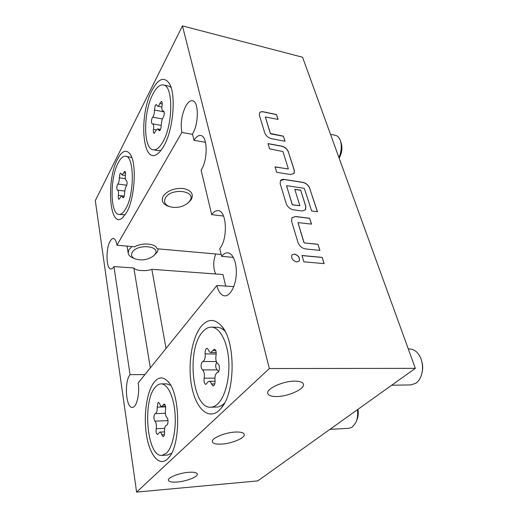 <?xml version="1.0" encoding="UTF-8"?>
<svg xmlns="http://www.w3.org/2000/svg" width="518" height="518" viewBox="0 0 518 518"><rect width="100%" height="100%" fill="white"/><g stroke="black" fill="none" stroke-linecap="round" stroke-linejoin="round"><path stroke-width="0.78" d="M299.022 261.227L299.074 261.169C300.103 257.886 298.517 255.536 294.315 254.124L291.997 254.856M296.749 261.946L299.158 261.078C300.187 257.796 298.601 255.445 294.399 254.034L291.945 254.921C290.948 258.21 292.553 260.554 296.749 261.946M165.747 425.634L166.511 425.239C168.24 425.375 168.544 418.512 166.861 417.482C165.462 415.896 165.022 413.312 165.533 409.725C165.909 406.5 165.449 404.584 164.148 403.982L161.655 406.604C160.897 406.559 160.302 405.736 159.881 404.137L158.605 402.35L158.029 402.667L157.174 407.135C157.33 410.858 156.701 413.027 155.29 413.649L154.772 413.94C153.568 416.511 153.626 418.907 154.947 421.14C156.255 422.694 156.669 425.226 156.177 428.736C155.808 431.967 156.274 433.89 157.563 434.511L159.868 432.09C160.664 432.122 161.286 433.003 161.739 434.738L163.118 436.687C164.187 436.26 164.659 434.66 164.53 431.882C164.329 429.008 164.737 426.923 165.747 425.634M167.463 418.317L167.89 419.813M216.524 373.089L217.508 372.513C219.761 372.364 220.072 364.614 217.864 363.753C216.025 362.231 215.417 359.408 216.038 355.296C216.492 351.819 215.915 349.754 214.322 349.113L210.748 352.518C209.848 352.454 209.142 351.638 208.631 350.064L207.116 348.29L206.216 348.763C205.322 349.954 204.973 351.67 205.173 353.898C205.426 358.022 204.642 360.56 202.823 361.499L202.162 361.92C200.641 364.989 200.744 367.657 202.473 369.917C204.189 371.425 204.746 374.19 204.157 378.192C203.716 381.695 204.293 383.767 205.886 384.421L208.055 381.85L209.168 381.3C210.12 381.345 210.871 382.239 211.428 383.967L213.105 385.936C214.575 385.437 215.21 383.56 215.022 380.303C214.724 377.11 215.223 374.708 216.524 373.089M216.595 362.27C215.287 365.391 215.482 367.929 217.171 369.884L218.544 371.691M125.453 187.503L126.016 186.758C127.35 184.227 127.467 182.135 126.373 180.471L126.275 180.465C125.304 179.934 125.019 178.16 125.421 175.129C125.712 172.934 125.505 171.646 124.812 171.27L122.093 175.032L120.726 173.116L119.943 173.815L119.276 177.823C119.367 180.665 118.887 182.737 117.832 184.032L117.444 184.563C116.544 187.238 116.556 189.096 117.502 190.145L117.554 190.151C118.492 190.669 118.764 192.431 118.376 195.435C118.091 197.636 118.298 198.925 118.998 199.313L121.594 195.752L123.057 197.831C124.048 197.377 124.534 195.804 124.514 193.104L125.453 187.503M162.251 118.894L162.943 117.936C164.53 115.067 164.698 112.756 163.461 111.007L163.002 111.007C161.92 110.444 161.61 108.586 162.063 105.439C162.393 103.166 162.173 101.819 161.402 101.418L159.835 103.458C159.207 105.348 158.502 106.274 157.725 106.229L156.313 104.526L155.212 105.491L154.429 110.017C154.571 113.079 154.001 115.456 152.706 117.139L152.227 117.819C151.165 120.746 151.165 122.76 152.227 123.854L152.596 123.854C153.639 124.411 153.943 126.25 153.503 129.37C153.179 131.663 153.412 133.009 154.189 133.417L156.222 130.128L157.699 128.891L159.233 130.756C160.528 130.219 161.163 128.38 161.13 125.239L162.251 118.894M152.849 94.192C143.123 112.367 143.227 149.074 153.263 149.819C156.397 150.233 159.589 147.598 162.853 141.913C173.174 124.786 173.4 85.418 163.377 84.933C159.797 84.434 156.287 87.523 152.849 94.192M161.072 150.272L158.333 150.647L153.263 149.819M118.13 162.95C109.745 178.445 110.14 214.303 118.952 214.413C121.206 214.614 123.472 212.71 125.751 208.709C134.635 194.127 134.376 155.996 125.609 156.235C123.051 155.983 120.558 158.217 118.13 162.95M125.194 214.776L118.952 214.413M391.686 385.23L410.884 384.906L415.85 383.249C418.363 381.475 420.221 378.736 421.432 375.032C423.031 369.599 422.869 364.186 420.953 358.786C418.376 352.583 414.691 349.32 409.887 349.002L408.301 348.977M202.667 331.837C186.338 348.854 191.977 408.793 210.781 407.226C213.183 407.148 215.514 406.034 217.774 403.885C225.414 396.704 230.245 377 228.587 358.78C226.988 340.52 219.399 327.259 211.454 327.143C208.327 327.098 205.4 328.665 202.667 331.837M210.781 407.226L216.835 407.038C219.263 406.954 221.62 405.847 223.899 403.71L224.54 403.075M329.921 429.351L348.918 428.328L352.227 427.156L355.834 422.571C357.511 418.803 358.048 414.51 357.452 409.686M155.432 387.063C142.146 400.634 146.937 457.349 161.959 455.413L166.433 453.185C172.559 447.455 176.418 429.564 174.993 412.781C173.614 395.959 167.392 383.683 161.072 383.89C159.084 383.942 157.207 384.997 155.432 387.063M161.959 455.413L167.521 455.044L171.607 453.211M294.748 381.118C300.064 381.144 302.965 382.232 303.444 384.388C304.59 389.122 288.248 396.471 276.806 396.529C271.244 396.587 268.214 395.48 267.702 393.201C266.505 388.578 283.229 381.015 294.748 381.118M188.623 472.299C194.088 471.95 196.989 472.571 197.319 474.177C197.766 476.89 186.402 481.306 177.331 482.005C171.723 482.413 168.739 481.792 168.363 480.121C167.884 477.447 179.5 472.928 188.623 472.299M113.934 266.556L130.057 374.663C124.119 381.41 125.868 408.255 132.33 407.388C136.584 407.75 140.002 393.699 138.17 382.951L216.841 285.522C218.421 291.932 221.018 295.377 224.644 295.856C229.914 296.283 235.418 286.668 236.234 275.077C237.121 263.487 233.087 253.192 227.81 252.842C225.634 252.7 223.569 253.872 221.613 256.358L219.774 248.621C228.095 238.727 226.754 210.606 218.123 210.658C215.876 210.45 213.733 211.778 211.687 214.64L201.094 170.118C208.1 160.036 207.712 135.82 200.647 135.489C198.368 135.192 196.154 136.797 194.004 140.307L192.489 133.955C198.951 123.86 198.893 101.217 192.482 100.77C190.229 100.44 188.015 102.175 185.832 105.976C181.669 114.549 180.342 123.368 181.844 132.427L116.932 245.215C116.226 241.045 115.035 238.817 113.364 238.539C112.264 238.474 111.189 239.355 110.153 241.187C105.601 248.634 106.099 269.192 110.904 268.959C111.927 269.01 112.937 268.207 113.934 266.556L133.858 268.007L150.337 367.884M133.858 268.007C135.224 269.541 137.684 270.377 141.246 270.5C144.911 270.888 148.446 270.493 151.845 269.321L222.954 274.508L225.68 286.085M235.476 432.044C240.948 431.85 243.874 432.692 244.256 434.563C244.956 438.092 231.552 443.641 221.432 444.107C215.779 444.373 212.743 443.525 212.322 441.569C211.584 438.105 225.291 432.413 235.476 432.044M181.844 132.427L192.586 134.356M215.708 253.975C213.06 261.409 213.066 268.078 215.715 273.983M221.16 254.455L157.109 248.776C155.795 243.499 142.418 242.217 134.661 246.788L116.932 245.215M167.418 459.11L168.726 457.705C181.313 444.489 180.283 392.443 167.644 381.17C163.131 376.677 158.761 376.864 154.539 381.721C146.924 390.74 143.331 414.691 146.432 434.647C149.424 454.694 159.013 467.029 167.418 459.11M170.597 385.269L166.537 383.825L161.072 383.89M219.14 410.385L221.225 408.126C235.586 392.275 235.684 341.368 221.756 326.275C214.886 318.589 208.119 318.512 201.457 326.055C191.777 337.548 187.484 364.724 191.699 386.422C195.765 408.216 208.268 420.597 219.14 410.385M224.967 331.183C222.559 328.703 220.046 327.421 217.418 327.331L211.454 327.143M165.449 197.876C163.461 201.813 164.847 204.733 169.587 206.65C175.945 208.346 181.896 207.284 187.432 203.477L189.763 200.984C197.228 190.825 171.374 187.251 165.449 197.876M168.486 206.287L168.072 206.151C162.62 203.95 161.02 200.589 163.28 196.057C167.657 190.488 174.32 187.976 183.275 188.507C191.336 190.3 193.972 194.017 191.194 199.65L188.468 202.557M126.424 212.775C135.069 198.601 137.089 161.843 129.74 153.613C125.855 149.216 121.782 151.081 117.508 159.214C106.009 180.419 109.479 229.196 122.352 217.987L126.424 212.775M125.609 156.235L131.786 157.53M132.232 252.344C130.795 255.024 131.65 257.168 134.79 258.76C141.369 260.93 147.591 260.004 153.451 255.983L154.999 254.267C161.286 245.772 137.089 243.525 132.232 252.344M158.281 248.88L157.265 252.065L154.111 255.361M132.705 257.841L132.232 257.64C129.753 256.455 128.399 254.869 128.16 252.881L129.001 249.631L131.96 246.549M163.746 146.173C173.485 129.947 176.508 93.208 168.939 82.932C163.766 76.405 158.132 78.865 152.033 90.32C138.423 115.656 142.392 166.343 157.828 153.613C159.848 152.059 161.823 149.579 163.746 146.173M163.377 84.933L168.492 86.02L170.998 87.4M338.921 157.55C341.537 151.418 341.99 145.668 340.268 140.294C339.16 137.458 337.548 135.8 335.424 135.327L330.51 134.343M340.682 141.582L341.122 142.968C342.625 147.986 341.964 153.05 339.141 158.152M211.687 214.64L223.53 216.051M221.613 256.358L233.359 257.381M194.004 140.307L205.504 142.314M166.032 348.446L151.845 269.321M269.36 368.538L182.459 25.9L95.312 200.628L136.603 492.1L269.36 368.538L415.319 368.343L302.564 57.239L182.459 25.9M136.603 492.1L257.789 480.885L415.319 368.343M270.849 133.761L270.364 133.346L265.371 116.958L278.075 119.418L276.521 114.543L263.364 111.804C261.512 111.461 260.243 111.83 259.55 112.911L259.414 115.3L264.763 132.919C265.98 135.884 268.279 137.82 271.659 138.733L285.049 141.246L283.43 136.169L270.292 133.45L265.352 117.003M288.448 151.878C287.192 148.893 284.894 146.957 281.565 146.076L268 143.596L269.593 148.834L282.925 151.547L288.319 168.687L288.04 168.978L275.058 166.841L276.716 172.3L290.52 174.521L294.114 173.388L294.347 170.357L288.371 151.975C287.114 148.99 284.822 147.054 281.488 146.173L268.039 143.713M309.783 188.241C308.456 185.101 306.112 183.119 302.758 182.31L284.194 179.422C282.472 179.189 281.222 179.597 280.458 180.653L280.193 183.754L286.24 203.684C287.587 207.019 290.028 209.078 293.57 209.861L302 210.968L305.51 209.803L305.84 206.345L300.686 190.197L294.807 189.323L299.844 205.646L292.787 204.811L292.269 204.37L286.609 186.02L286.888 185.703L303.949 188.28L304.454 188.701L311.642 210.956L317.482 211.726L309.706 188.332C308.372 185.191 306.028 183.217 302.674 182.407L284.117 179.519L280.523 180.555M304.532 242.851L303.995 242.405L297.992 222.598L311.519 224.119L309.647 218.266L295.616 216.498L291.964 217.754L291.589 221.322L298.044 242.573C299.462 246.115 301.988 248.245 305.614 248.951L319.904 250.375L317.955 244.256L304.448 242.948L303.911 242.495L297.973 222.643M301.962 255.484L303.885 261.83L324.139 263.623L322.144 257.375L301.962 255.484M144.93 374.579L130.057 374.663M233.767 286.603L216.841 285.522M357.957 409.324C358.592 413.345 358.21 416.938 356.811 420.117L356.539 420.81M421.853 361.745C422.843 365.177 422.947 368.615 422.157 372.053M324.022 263.61L322.144 257.375M322.054 257.465L301.988 255.588M319.787 250.362L317.955 244.256M317.871 244.354L304.448 242.948M311.402 224.106L309.647 218.266M309.57 218.356L295.538 216.589L292.042 217.651M317.366 211.713L309.706 188.332M305.361 209.991L305.762 206.436L300.686 190.197M300.608 190.294L294.846 189.439M299.786 205.698L292.709 204.901L292.184 204.468L286.603 185.839M293.978 173.569L294.269 170.454L288.371 151.975M288.248 168.952L275.097 166.958M284.939 141.22L283.43 136.169M283.352 136.266L270.778 133.864M277.965 119.399L276.521 114.543M276.45 114.64L263.293 111.907C261.564 111.577 260.334 111.888 259.596 112.833M164.42 434.602L161.739 434.738M167.987 420.61L154.947 421.14M165.656 406.876L157.174 407.135M165.216 405.031L163.092 405.089M214.769 383.922L211.428 383.967M217.171 369.884L202.473 369.917M216.22 354.008L205.173 353.898M215.786 350.589L212.801 350.556M123.854 197.125L122.436 196.95M117.554 190.151L124.527 191.045L117.586 190.151M125.311 178.652L119.276 177.823M125.55 173.135L123.66 172.863M160.081 130.232L158.579 129.966M164.135 111.882L154.429 110.017M162.225 103.93L159.835 103.458M163.643 111.079L163.267 111.007M162.238 118.92L152.706 117.139M156.365 129.882L153.503 129.37M126.813 185.23L117.832 184.032M121.309 195.798L118.376 195.435M216.304 361.558L202.823 361.499M214.925 378.101L204.157 378.192M165.339 413.293L155.29 413.649M164.646 428.347L156.177 428.736M164.53 431.857L159.868 432.09M215.093 381.229L209.168 381.3M124.242 196.089L121.594 195.752M160.535 129.396L157.699 128.891M303.444 384.388L303.302 383.864M244.256 434.563L244.172 434.188M169.101 382.944L167.644 381.17M170.157 455.749L168.726 457.705M223.951 329.409L221.756 326.275M223.485 404.901L221.225 408.126M169.587 206.65L168.072 206.151M130.452 154.681L129.74 153.613M134.79 258.76L132.232 257.64M127.059 246.115L128.16 252.881M169.826 84.512L168.939 82.932M159.123 152.486L157.828 153.613M123.271 217.152L122.352 217.987M163.733 111.15L163.002 111.007M161.869 107.038L157.725 106.229M161.15 125.414L152.596 123.854M125.362 175.492L122.093 175.032M216.213 352.583L210.748 352.518M165.605 406.488L161.655 406.604"/></g></svg>
